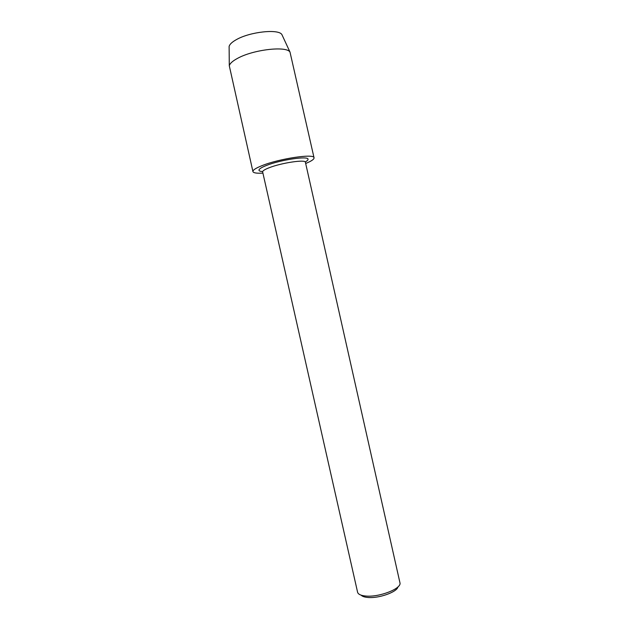<?xml version="1.0" encoding="UTF-8"?>
<svg xmlns="http://www.w3.org/2000/svg" width="629" height="629" viewBox="0 0 629 629"><rect width="100%" height="100%" fill="white"/><g stroke="black" fill="none" stroke-linecap="round" stroke-linejoin="round"><path stroke-width="0.94" d="M262.663 171.568C260.406 171.426 259.172 171.002 258.983 170.294C258.826 169.115 261.239 167.526 266.224 165.545C280.267 159.837 308.422 155.678 308.021 159.239C308.147 159.97 307.219 160.875 305.238 161.975C307.219 160.875 308.147 159.97 308.021 159.239C308.422 155.678 280.267 159.837 266.224 165.545C261.239 167.526 258.826 169.115 258.983 170.294C259.172 171.002 260.406 171.426 262.663 171.568M262.647 171.914C262.513 170.899 264.636 169.523 269.008 167.801C281.265 162.872 305.741 159.223 305.411 162.282L399.95 582.784C401.947 588.563 379.122 597.511 365.661 596.025C360.944 595.569 358.255 594.342 357.61 592.329L262.647 171.914M361.148 595.176C362.273 596.394 364.466 597.149 367.729 597.448C378.556 598.635 397.072 592.093 397.976 586.873M229.121 47.765L229.113 46.507C229.601 44.36 231.999 42.088 236.3 39.674C249.925 31.757 278.71 28.69 281.91 34.603L282.437 35.751M262.914 173.109C256.758 173.47 253.432 172.959 252.929 171.591L229.294 65.778C229.86 63.482 232.62 60.997 237.597 58.324C253.353 49.549 286.588 45.76 290.008 52.097L314.044 157.816C314.178 159.271 311.386 161.158 305.678 163.469M252.929 171.591C252.724 170.129 255.696 168.171 261.853 165.71C279.331 158.563 314.618 153.358 314.044 157.816M229.113 46.507L229.294 65.778M281.91 34.603L290.008 52.097"/></g></svg>
